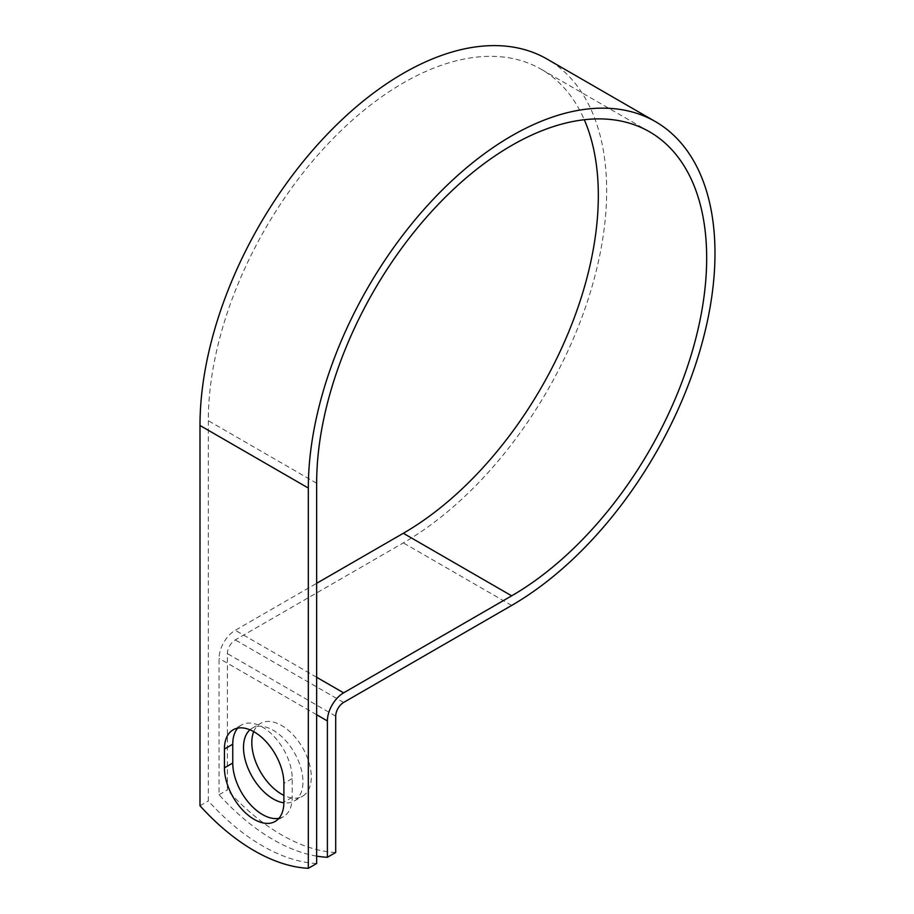 <?xml version="1.0" encoding="UTF-8"?>
<svg xmlns="http://www.w3.org/2000/svg" width="914" height="914" viewBox="0 0 914 914"><rect width="100%" height="100%" fill="white"/><g stroke="black" fill="none" stroke-linecap="round" stroke-linejoin="round"><path stroke-width="0.69" stroke-dasharray="4.57 3.43" d="M278.93 818.316A42.044 24.278 -120 0 0 283.5 816.636A42.044 24.278 -120 0 0 292.206 797.385L292.206 778.568A42.044 24.278 -120 0 0 273.857 736.261A42.044 24.278 -120 0 0 241.456 724.996A42.044 24.278 -120 0 0 237.72 728.115M253.726 731.634A42.044 24.278 60 0 1 260.524 723.397A42.044 24.278 60 0 1 281.546 725.476A42.044 24.278 60 0 1 309.012 762.527A42.044 24.278 60 0 1 302.568 796.22A42.044 24.278 60 0 1 283.888 795.374M249.968 729.806A42.044 24.278 60 0 1 252.207 728.195A42.044 24.278 60 0 1 273.229 730.286A42.044 24.278 60 0 1 300.695 767.326A42.044 24.278 60 0 1 294.251 801.018A42.044 24.278 60 0 1 283.888 802.812M316.655 863.501A183.851 106.15 60 0 1 208.312 800.95L208.312 420.691A275.788 159.23 120 0 1 328.697 143.144A275.788 159.23 120 0 1 541.214 69.258A275.788 159.23 120 0 1 584.297 119.734M316.655 856.121A183.851 106.15 -120 0 1 219.063 794.746L219.063 658.4A22.941 13.253 -60 0 1 235.286 630.294L316.655 583.315M335.712 852.488A183.851 106.15 60 0 1 227.38 789.936L227.38 653.59A11.174 6.455 -60 0 1 235.286 639.903L403.325 542.882A287.556 166.017 120 0 0 591.175 289.498A287.556 166.017 120 0 0 547.098 59.079M199.995 805.748L208.312 800.95M219.063 794.746L227.38 789.936M292.206 797.385L283.888 802.184M316.655 483.232L208.312 420.691M316.655 714.737L219.063 658.4M335.712 716.142L227.38 653.59M316.655 677.274L235.286 630.294M343.618 702.455L235.286 639.903M511.657 605.434L403.325 542.882M292.206 778.568L283.888 783.378M283.5 816.636L275.183 821.435M252.207 728.195L260.524 723.397M649.546 131.81L541.214 69.258M294.251 801.018L302.568 796.22M241.456 724.996L233.139 729.806"/><path stroke-width="1.37" d="M254.161 819.355A42.044 24.278 -120 0 0 275.183 821.435A42.044 24.278 -120 0 0 283.888 802.184L283.888 783.378A42.044 24.278 -120 0 0 265.54 741.06A42.044 24.278 -120 0 0 233.139 729.806A42.044 24.278 -120 0 0 224.433 749.046L224.433 767.863A42.044 24.278 -120 0 0 254.161 819.355M237.72 728.115A42.044 24.278 -120 0 0 232.75 744.247L232.75 763.053A42.044 24.278 -120 0 0 262.478 814.545A42.044 24.278 -120 0 0 278.93 818.316M283.888 795.374A42.044 24.278 60 0 1 281.546 794.129A42.044 24.278 60 0 1 253.726 731.634M283.888 802.812A42.044 24.278 60 0 1 273.229 798.939A42.044 24.278 60 0 1 246.449 764.058A42.044 24.278 60 0 1 249.968 729.806M316.655 856.121A183.851 106.15 -120 0 0 327.395 857.286L327.395 720.94A22.941 13.253 -60 0 1 343.618 692.846L511.657 595.825A275.788 159.23 120 0 0 691.829 352.804A275.788 159.23 120 0 0 649.546 131.81A275.788 159.23 120 0 0 437.029 205.696A275.788 159.23 120 0 0 316.655 483.232L316.655 863.501L308.326 868.3A183.851 106.15 60 0 1 199.995 805.748L199.995 425.49A287.556 166.017 120 0 1 325.51 136.106A287.556 166.017 120 0 1 547.098 59.079L655.429 121.619A287.556 166.017 120 0 0 433.842 198.658A287.556 166.017 120 0 0 308.326 488.042L308.326 868.3M327.395 857.286L335.712 852.488L335.712 716.142A11.174 6.455 -60 0 1 343.618 702.455L511.657 605.434A287.556 166.017 120 0 0 699.507 352.039A287.556 166.017 120 0 0 655.429 121.619M316.655 583.315L403.325 533.273A275.788 159.23 120 0 0 584.297 119.734M327.395 720.94L316.655 714.737M308.326 488.042L199.995 425.49M511.657 595.825L403.325 533.273M343.618 692.846L316.655 677.274M232.75 744.247L224.433 749.046M232.75 763.053L224.433 767.863"/></g></svg>

